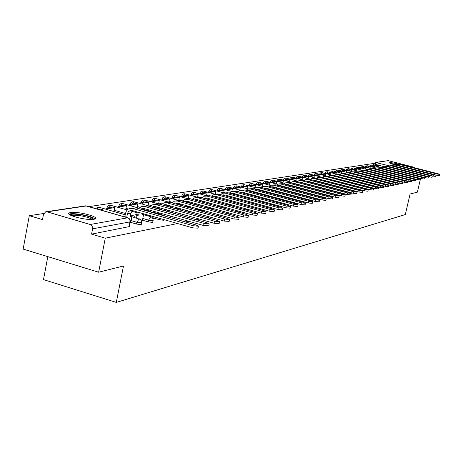 <?xml version="1.0" encoding="UTF-8"?>
<svg xmlns="http://www.w3.org/2000/svg" width="463" height="463" viewBox="0 0 463 463"><rect width="100%" height="100%" fill="white"/><g stroke="black" fill="none" stroke-linecap="round" stroke-linejoin="round"><path stroke-width="0.69" d="M380.181 178.307L380.8 178.371M372.24 178.394L375.238 179.123M305.557 192.886L305.95 192.741M297.732 194.003L299.457 193.991M286.157 194.055L292.726 195.374M279.073 195.334L285.289 196.746M271.781 196.642L276.822 197.944M184.06 216.233L184.969 215.943M171.437 217.951L174.632 217.923M153.762 218.096L159.405 219.717L163.624 220.255L163.925 219.971M142.448 220.191L148.201 221.852L152.512 222.396L152.831 222.095M130.716 222.367L136.579 224.063L140.989 224.613L141.325 224.295M70.538 212.494L69.022 212.968C64.861 215.069 87.154 220.764 93.902 219.312L95.309 218.849C99.238 216.713 77.495 211.145 70.538 212.494M399.025 164.22C394.592 163.115 391.501 162.606 389.742 162.687L389.487 162.773C389.4 163.196 391.247 163.896 395.026 164.874M374.006 163.398L89.174 206.602M43.753 213.489L29.302 215.683L42.509 219.595L43.487 214.352L45.658 211.817L47.116 211.846L90.175 224.491L127.713 217.801L86.569 205.919L47.116 211.846M47.805 256.641L43.499 279.606L116.294 302.408L123.482 265.976L98.648 272.215L105.257 238.19L177.589 223.531M98.648 272.215L23.15 249.088L29.302 215.683M116.294 302.408L405.322 214.56L410.091 193.991L417.394 192.157L420.589 178.434M185.414 221.945L188.719 221.273M196.353 219.722L199.443 219.097M206.892 217.587L209.774 217.008M217.054 215.532L219.74 214.988M226.853 213.541L229.364 213.038M236.315 211.626L238.653 211.151M245.454 209.774L247.636 209.334M254.285 207.985L256.317 207.574M262.828 206.255L264.714 205.873M271.092 204.577L272.846 204.224M279.096 202.956L280.717 202.626M286.846 201.388L288.351 201.081M294.352 199.866L295.747 199.582M301.633 198.39L302.918 198.129M308.699 196.96L309.88 196.717M315.552 195.565L316.64 195.345M322.207 194.217L323.203 194.02M328.666 192.909L329.581 192.724M334.952 191.636L335.779 191.468M341.057 190.397L341.804 190.247M346.99 189.199L347.667 189.06M352.765 188.024L353.373 187.903M358.391 186.884L358.929 186.774M363.86 185.779L364.34 185.68M369.19 184.696L369.607 184.615M374.382 183.643L374.746 183.574M379.446 182.619L379.753 182.555M375.58 162.409L388.185 160.649L413.06 166.981L414.061 167.641M130.08 221.326L130.329 221.789L130.016 221.899L92.6 228.826L91.576 234.133L105.257 238.19M92.6 228.826L92.16 226.135L90.175 224.491M130.103 222.929L130.664 222.825L131.914 216.296L130.225 216.597L130.907 213.154L132.43 210.59M141.481 220.805L142.367 220.625M152.987 218.658L153.675 218.513M312.363 191.115L312.27 191.532M91.576 234.133L129.385 226.581M198.019 228.155L192.701 227.854L193.14 225.73L198.413 226.257L196.324 225.053L136.099 207.87L130.884 208.228M131.914 216.296L130.375 215.851M193.14 225.73L132.638 208.437L129.657 208.431L128.019 209.224L126.416 210.931L125.531 213.206L124.854 216.667L126.746 217.211L127.504 213.426L128.401 211.707L130.201 210.532L132.227 210.538L192.701 227.854M126.746 217.211L126.231 217.303M102.41 210.422L102.583 209.519L100.737 208.987L98.602 209.322M102.583 209.519L100.454 209.861M124.854 216.667L124.333 216.753M70.254 215.046L70.266 215.017C70.544 212.864 86.876 215.023 91.975 217.865L93.578 219.364M92.287 219.474L91.078 218.652C83.572 215.799 77.02 214.791 71.424 215.613M94.996 219.016L93.457 217.963C88.196 215.058 71.823 212.529 69.051 214.213M390.836 163.63L397.167 164.637M395.547 164.811L393.22 164.394M397.323 164.573L390.268 163.404M208.778 225.822L203.593 225.51L204.027 223.421L209.166 223.947L207.088 222.772L147.795 205.937L142.743 206.284M142.361 220.643L143.634 214.224L142.008 214.514L142.228 213.402M143.634 214.224L142.153 213.796M137.297 211.99L136.788 214.566L138.657 215.104L139.166 212.523M138.657 215.104L137.002 215.399L135.132 214.861L134.611 217.494M136.481 218.032L137.002 215.399M113.973 211.55L114.743 207.586L112.92 207.065L106.021 208.153L105.819 209.201M114.743 207.586L107.862 208.68L106.021 208.153M107.659 209.727L107.862 208.68M136.788 214.566L135.132 214.861M140.798 209.207L142.06 208.547L144.057 208.547L203.593 225.51M143.131 209.872L144.213 208.593M204.027 223.421L144.468 206.486L141.533 206.481L138.582 208.576M219.144 223.571L214.08 223.253L214.508 221.198L219.531 221.725L217.46 220.573L159.075 204.079L154.162 204.409M154.74 213.188L154.937 212.222L153.369 212.5L153.612 211.267M154.937 212.222L153.502 211.817M153.675 218.53L154.023 216.777M150.359 211.938L150.66 210.428M148.027 215.926L148.189 215.11M125.722 209.531L126.468 205.722L124.674 205.207L118.019 206.261L117.822 207.268M126.468 205.722L119.83 206.776L118.019 206.261M119.633 207.783L119.83 206.776M146.349 214.577L146.186 215.399M148.82 209.907L148.519 211.412M152.321 207.221L153.496 206.631L155.464 206.631L214.08 223.253M154.526 207.852L155.574 206.666M214.508 221.198L155.863 204.611L152.975 204.605L150.116 206.596M229.133 221.401L224.19 221.071L224.613 219.057L229.515 219.578L227.46 218.455L169.956 202.285L165.181 202.603M165.69 211.018L165.835 210.295L164.324 210.561L164.591 209.218M165.835 210.295L164.458 209.901M164.683 216.024L164.99 214.508M161.46 209.82L161.743 208.414M159.162 213.889L159.359 212.905M137.06 207.586L137.783 203.923L136.012 203.419L129.594 204.432L129.403 205.404M137.783 203.923L131.376 204.941L129.594 204.432M131.185 205.913L131.376 204.941M157.547 212.39L157.351 213.374M159.932 207.899L159.654 209.305M163.439 205.312L164.521 204.785L166.46 204.785L224.19 221.071M165.523 205.902L166.53 204.802M224.613 219.057L166.859 202.8L164.006 202.794L161.24 204.692M238.769 219.312L233.942 218.976L234.359 216.997L239.151 217.512L237.102 216.412L180.454 200.554L175.813 200.861M176.258 208.935L176.357 208.431L175.205 208.639M176.357 208.431L175.026 208.055M175.286 213.744L175.57 212.332M174.921 208.558L175.188 207.245M172.178 207.783L172.439 206.469M169.909 211.927L170.135 210.792M148.004 205.711L148.71 202.186L146.962 201.689L140.764 202.667L140.578 203.604M148.71 202.186L142.523 203.17L140.764 202.667M142.338 204.102L142.523 203.17M168.353 210.283L168.121 211.423M170.656 205.966L170.39 207.279M174.169 203.471L175.159 203.002L177.069 203.002L233.942 218.976M176.137 204.027L177.109 203.014M234.359 216.997L177.462 201.046L174.655 201.046L171.97 202.852M248.07 217.292L243.347 216.944L243.758 215L248.446 215.515L246.414 214.438L190.594 198.882L186.08 199.177M186.462 206.926L186.52 206.637L185.848 206.753M186.52 206.637L185.235 206.272M185.518 211.55L185.79 210.237M185.177 206.567L185.426 205.346M182.52 205.821L182.769 204.6M180.281 210.034L180.541 208.755M158.583 203.905L159.26 200.508L157.542 200.022L151.551 200.965L151.372 201.868M159.26 200.508L153.288 201.457L151.551 200.965M153.108 202.36L153.288 201.457M178.782 208.263L178.521 209.536M181.01 204.108L180.761 205.323M184.529 201.694L187.312 201.278L243.347 216.944M186.392 202.215L187.318 201.283M243.758 215L187.706 199.362L184.94 199.362L182.335 201.081M257.052 215.341L252.433 214.988L252.839 213.078L257.428 213.588L255.402 212.534L200.392 197.267L195.994 197.545M196.347 204.895L195.102 204.548M195.415 209.444L195.664 208.223M195.079 204.652L195.311 203.517M192.515 203.934L192.747 202.8M190.345 208.02L190.594 206.799M168.821 202.094L169.47 198.882L167.768 198.407L161.975 199.321L161.801 200.19M169.47 198.882L163.688 199.802L161.975 199.321M163.514 200.67L163.688 199.802M188.858 206.313L188.609 207.534M191.011 202.314L190.779 203.448M194.535 199.981L197.215 199.617L252.433 214.988M196.3 200.473L197.186 199.611M252.839 213.078L197.603 197.73L194.871 197.73L192.348 199.374M265.733 213.455L261.213 213.096L261.618 211.221L266.103 211.724L264.089 210.694L209.866 195.704L205.584 195.976M204.976 207.418L205.213 206.284M204.658 202.806L204.872 201.746M202.175 202.111L202.395 201.058M200.08 206.047L200.311 204.912M178.718 200.375L179.337 197.313L177.665 196.844L172.057 197.73L171.889 198.569M179.337 197.313L173.747 198.205L172.057 197.73M173.579 199.044L173.747 198.205M198.598 204.432L198.367 205.572M200.682 200.583L200.467 201.636M204.212 198.326L206.782 198.008L261.213 213.096M205.879 198.789L206.73 197.996M261.618 211.221L207.164 196.15L204.472 196.156L202.03 197.724M274.125 211.632L269.703 211.273L270.097 209.421L274.49 209.924L272.493 208.911L219.034 194.194L214.855 194.454M214.23 205.474L214.45 204.414M213.923 201.023L214.126 200.045M211.522 200.357L211.724 199.379M209.49 204.148L209.71 203.095M188.279 198.783L188.887 195.791L187.237 195.334L181.814 196.19L181.646 197.001M188.887 195.791L183.475 196.653L181.814 196.19M183.313 197.464L183.475 196.653M208.02 202.626L207.8 203.679M210.04 198.911L209.837 199.889M213.57 196.729L216.042 196.451L269.703 211.273M215.15 197.169L215.961 196.434M270.097 209.421L216.418 194.628L213.767 194.634L211.388 196.127M282.245 209.866L277.91 209.502L278.304 207.684L282.609 208.182L280.624 207.192L227.906 192.735L223.832 192.978M223.189 203.593L223.392 202.615M222.888 199.304L223.079 198.395M220.567 198.662L220.758 197.753M218.6 202.319L218.802 201.341M197.533 197.273L198.135 194.321L196.509 193.87L191.254 194.697L191.097 195.484M198.135 194.321L192.897 195.154L191.254 194.697M192.735 195.942L192.897 195.154M217.135 200.878L216.933 201.856M219.092 197.296L218.906 198.205M222.634 195.189L225.001 194.946L277.91 209.502M224.121 195.6L224.896 194.923M278.304 207.684L225.371 193.152L222.755 193.158L220.452 194.587M290.104 208.159L285.856 207.789L286.244 206L290.463 206.492L288.49 205.526L236.495 191.317L232.524 191.555M231.859 201.787L232.05 200.873M231.575 197.649L231.749 196.804M229.324 197.03L229.498 196.185M227.414 200.56L227.605 199.646M206.51 195.745L207.1 192.897L205.491 192.452L200.398 193.256L200.248 194.014M207.1 192.897L202.018 193.702L200.398 193.256M201.862 194.46L202.018 193.702M225.961 199.194L225.776 200.103M227.86 195.733L227.68 196.578M231.402 193.696L233.676 193.488L285.856 207.789M232.814 194.078L233.543 193.459M286.244 206L234.046 191.723L231.459 191.728L229.226 193.094M297.715 206.504L293.554 206.133L293.936 204.368L298.074 204.86L296.112 203.911L244.817 189.946L240.945 190.171M240.262 200.039L240.442 199.194M239.984 196.046L240.152 195.264M237.808 195.45L237.97 194.668M235.956 198.859L236.136 198.014M215.214 194.269L215.781 191.514L214.195 191.08L209.264 191.856L209.114 192.591M215.781 191.514L210.862 192.295L209.264 191.856M210.711 193.03L210.862 192.295M234.515 197.568L234.336 198.407M236.356 194.223L236.188 195.004M239.903 192.249L242.08 192.076L293.554 206.133M241.235 192.614L241.929 192.041M293.936 204.368L242.444 190.339L239.898 190.345L237.727 191.653M305.088 204.901L301.008 204.524L301.39 202.788L305.441 203.28L303.496 202.343L252.891 188.615L249.106 188.835M248.411 198.361L248.579 197.574M248.145 194.501L248.295 193.777M246.032 193.922L246.189 193.198M244.238 197.215L244.4 196.428M223.652 192.845L224.208 190.177L222.639 189.749L217.853 190.501L217.708 191.213M224.208 190.177L219.433 190.935L217.853 190.501M219.283 191.641L219.433 190.935M242.803 195.994L242.635 196.775M244.586 192.764L244.435 193.488M248.145 190.849L250.223 190.71L301.008 204.524M249.395 191.19L250.055 190.669M301.39 202.788L250.587 188.997L248.07 189.002L245.963 190.258M312.236 203.35L308.236 202.968L308.613 201.26L312.589 201.746L310.656 200.826L260.715 187.324L257.023 187.532M256.311 196.734L256.467 196.005M256.051 193.002L256.195 192.336M254.002 192.446L254.152 191.78M252.584 194.946L250.824 194.547L250.686 195.195M252.266 195.629L252.399 194.981M231.836 191.456L232.38 188.875L230.829 188.453L226.187 189.188L226.042 189.876M232.38 188.875L227.744 189.61L226.187 189.188M227.605 190.299L227.744 189.61M252.572 191.346L252.428 192.018M256.132 189.494L258.123 189.384L308.236 202.968M257.318 189.818L257.937 189.338M308.613 201.26L258.481 187.694L255.998 187.7L253.956 188.904M319.169 201.839L315.245 201.457L315.616 199.773L319.516 200.259L317.595 199.356L268.308 186.074L264.703 186.276M263.979 195.16L264.124 194.489M263.731 191.555L263.858 190.935M261.74 191.016L261.884 190.403M260.594 193.528L258.597 193.181L258.493 193.667M260.05 194.09L260.154 193.609M239.782 190.114L240.309 187.613L238.781 187.197L234.272 187.909L234.133 188.574M240.309 187.613L235.812 188.331L234.272 187.909M235.673 188.997L235.812 188.331M259.037 193.106L258.597 193.181M260.322 189.98L260.183 190.594M263.887 188.181L265.791 188.094L315.245 201.457M264.998 188.482L265.583 188.047M315.616 199.773L266.144 186.433L263.69 186.439L261.705 187.59M325.9 200.375L322.045 199.993L322.41 198.338L326.241 198.812L324.337 197.927L275.682 184.859L272.157 185.05M271.422 193.644L271.555 193.025M271.179 190.154L271.301 189.587M269.252 189.633L269.385 189.066M268.355 192.157L266.138 191.861L266.069 192.191M267.608 192.608L267.678 192.278M247.497 188.811L248.012 186.386L246.501 185.981L242.126 186.67L241.987 187.318M248.012 186.386L243.642 187.081L242.126 186.67M243.509 187.729L243.642 187.081M266.821 191.74L266.138 191.861M267.846 188.649L267.712 189.217M271.411 186.907L273.228 186.844L322.045 199.993M272.458 187.191L273.002 186.792M322.41 198.338L273.581 185.206L271.156 185.217L269.229 186.323M332.428 198.957L328.649 198.575L329.008 196.937L332.77 197.412L330.877 196.543L282.841 183.678L279.392 183.863M278.651 192.174L278.772 191.601M278.413 188.794L278.529 188.273M276.538 188.291L276.671 187.77M275.89 190.825L273.425 190.762M254.997 187.55L255.495 185.2L254.002 184.795L249.748 185.466L249.621 186.091M255.495 185.2L251.253 185.871L249.748 185.466M251.12 186.502L251.253 185.871M274.374 190.415L273.465 190.571M275.149 187.365L275.022 187.88M278.72 185.675L280.451 185.628L328.649 198.575M279.704 185.935L280.213 185.576M329.008 196.937L280.798 184.014L278.408 184.025L276.533 185.084M338.771 197.574L335.056 197.192L335.415 195.583L339.113 196.052L337.232 195.195L289.797 182.532L286.423 182.711M285.671 190.75L285.787 190.229M285.445 187.48L285.549 187M281.585 189.095L283.084 189.5M283.622 186.988L283.75 186.52M283.072 189.552L280.572 189.379M262.278 186.323L262.764 184.042L261.294 183.643L257.162 184.297L257.029 184.905M262.764 184.042L258.643 184.696L257.162 184.297M258.51 185.304L258.643 184.696M281.573 189.147L280.584 189.321M282.245 186.114L282.123 186.589M285.821 184.477L287.471 184.453L335.056 197.192M286.742 184.72L287.216 184.396M335.415 195.583L287.812 182.856L285.451 182.868L283.628 183.886M344.935 196.237L341.283 195.849L341.642 194.263L345.271 194.726L343.401 193.887L296.563 181.415L293.258 181.589M292.5 189.373L292.604 188.892M292.275 186.201L292.373 185.767M288.495 187.793L289.977 188.186M289.942 188.337L289.155 188.476M269.362 185.131L269.836 182.92L268.378 182.526L264.361 183.163L264.234 183.753M269.836 182.92L265.826 183.556L264.361 183.163M265.698 184.147L265.826 183.556M288.461 187.937L287.673 188.076M290.509 185.732L290.631 185.298M293.357 183.209L341.283 195.849M293.583 183.539L294.022 183.25M341.642 194.263L294.63 181.733L292.298 181.745L290.527 182.723M289.144 184.899L289.028 185.333M350.925 194.929L347.337 194.547L347.69 192.978L351.261 193.441L349.403 192.614L303.138 180.333L299.902 180.501M299.139 188.042L299.231 187.602M298.919 184.969L299.005 184.563M295.215 186.525L296.679 186.919M296.627 187.156L296.146 187.237M276.249 183.973L276.712 181.826L275.277 181.438L271.364 182.057L271.243 182.63M276.712 181.826L272.811 182.445L271.364 182.057M272.69 183.018L272.811 182.445M295.162 186.763L294.682 186.849M297.2 184.506L297.321 184.118M299.995 182.098L347.337 194.547M300.238 182.393L300.643 182.133M347.69 192.978L301.257 180.639L298.953 180.657L297.234 181.594M295.845 183.724L295.735 184.118M356.747 193.661L353.223 193.279L353.57 191.734L357.083 192.191L355.237 191.381L309.533 179.279L306.367 179.441M305.592 186.745L305.678 186.346M305.383 183.765L305.464 183.4M301.749 185.298L301.679 185.622L303.12 186.004L303.196 185.68M273.216 180.269L284.502 183.261L282.951 182.844L283.402 180.761L281.984 180.379L278.176 180.981L278.06 181.537L276.891 180.946L277.754 179.592L279.536 179.117L278.535 180.923M283.402 180.761L279.606 181.363L278.176 180.981M279.49 181.918L279.606 181.363M303.711 183.319L303.832 182.966M305.968 181.085L307.374 181.108L353.223 193.279M306.709 181.282L307.079 181.045M353.57 191.734L307.704 179.58L305.43 179.592L303.751 180.495M302.368 182.578L302.264 182.937M362.413 192.429L358.947 192.047L359.294 190.519L362.743 190.976L360.914 190.177L315.754 178.249L312.658 178.405M311.877 185.495L311.952 185.131M311.668 182.596L311.744 182.266M309.458 184.847L309.533 184.482M289.473 181.751L289.913 179.725L288.513 179.349L284.809 179.933L284.693 180.477M289.913 179.725L286.221 180.31L284.809 179.933M286.105 180.854L286.221 180.31M308.109 184.106L308.028 184.471M310.048 182.167L310.164 181.849M312.322 180.014L313.648 180.055L358.947 192.047M313.005 180.2L313.347 179.991M359.294 190.519L313.978 178.544L311.726 178.562L310.1 179.43M308.717 181.467L308.618 181.785M367.929 191.231L364.52 190.843L364.861 189.338L368.253 189.795L366.436 189.008L321.814 177.254L318.775 177.404M317.988 184.274L318.064 183.944M317.792 181.467L317.855 181.166M315.633 183.649L315.708 183.319M295.828 180.686L296.256 178.712L294.867 178.348L291.262 178.915L291.146 179.441M296.256 178.712L292.657 179.285L291.262 178.915M292.547 179.812L292.657 179.285M314.296 182.949L314.227 183.279M316.217 181.05L316.327 180.761M318.509 178.978L364.52 190.843M319.14 179.146L319.441 178.961M364.861 189.338L320.083 177.537L317.861 177.555L316.275 178.388M314.898 180.385L314.805 180.674M373.294 190.061L369.943 189.68L370.278 188.192L373.618 188.644L371.812 187.868L327.717 176.281L324.737 176.426M323.944 183.093L324.013 182.798M321.652 182.486L321.716 182.191M302.015 179.65L302.432 177.734L301.06 177.37L297.547 177.925L297.437 178.434M302.432 177.734L298.93 178.29L297.547 177.925M298.82 178.805L298.93 178.29M320.321 181.82L320.257 182.115M324.534 177.971L369.943 189.68M370.278 188.192L326.027 176.559L323.828 176.571L322.289 177.375M378.526 188.921L375.221 188.539L375.557 187.075L378.844 187.521L377.05 186.757L333.464 175.332L330.541 175.471M308.045 178.643L308.451 176.773L307.096 176.415L303.67 176.959L303.566 177.456M308.451 176.773L305.036 177.317L303.67 176.959M304.926 177.815L305.036 177.317M330.403 176.988L375.221 188.539M375.557 187.075L331.821 175.604L329.644 175.622L328.145 176.391M383.613 187.816L380.366 187.434L380.696 185.987L383.931 186.427L382.154 185.675L339.061 174.412L336.202 174.545M335.218 178.249L334.784 178.139M313.92 177.659L314.319 175.842L312.976 175.489L309.643 176.015L309.533 176.501M314.319 175.842L310.991 176.368L309.643 176.015M310.881 176.854L310.991 176.368M336.126 176.033L380.366 187.434M380.696 185.987L337.463 174.673L335.31 174.69L333.852 175.436M388.579 186.734L385.378 186.352L385.702 184.922L388.891 185.362L387.126 184.621L344.524 173.509L341.711 173.637M319.649 176.698L320.037 174.933L318.712 174.58L315.459 175.095L315.355 175.57M320.037 174.933L316.796 175.448L315.459 175.095M316.692 175.923L316.796 175.448M341.706 175.101L385.378 186.352M385.702 184.922L342.961 173.77L340.837 173.781L339.414 174.505M393.417 185.68L390.263 185.298L390.587 183.892L393.724 184.326L391.97 183.597L349.849 172.63L347.088 172.757M345.983 178.423L345.647 178.336M325.24 175.766L325.616 174.042L324.308 173.7L321.131 174.198L321.033 174.661M325.616 174.042L322.451 174.545L321.131 174.198M322.352 175.008L322.451 174.545M347.157 174.198L390.263 185.298M390.587 183.892L348.326 172.884L346.22 172.902L344.842 173.59M398.128 184.65L395.026 184.274L395.344 182.879L398.44 183.313L396.698 182.596L355.04 171.779L352.331 171.895M351.388 177.468L351.006 177.532M330.692 174.858L331.062 173.179L329.766 172.838L326.67 173.33L326.565 173.775M331.062 173.179L327.972 173.671L326.67 173.33M327.873 174.117L327.972 173.671M352.47 173.312L395.026 184.274M395.344 182.879L353.553 172.022L351.475 172.039L350.132 172.705M402.729 183.649L399.673 183.273L399.991 181.895L403.036 182.324L401.311 181.618L360.11 170.94L357.448 171.055M356.655 176.536L356.336 176.588M336.011 173.972L336.375 172.334L335.09 171.999L332.069 172.473L331.971 172.913M336.375 172.334L333.36 172.815L332.069 172.473M333.262 173.249L333.36 172.815M357.656 172.456L399.673 183.273M399.991 181.895L358.657 171.177L356.603 171.194L355.289 171.842M407.22 182.671L404.205 182.295L404.523 180.935L407.521 181.363L405.808 180.663L365.052 170.124L362.442 170.239M361.644 175.651L361.013 175.489M341.208 173.104L341.561 171.507L340.288 171.177L337.336 171.646L337.243 172.068M341.561 171.507L338.615 171.976L337.336 171.646M338.522 172.404L338.615 171.976M362.732 171.623L404.205 182.295M404.523 180.935L363.64 170.361L361.603 170.378L360.33 170.997M411.601 181.716L408.632 181.34L408.945 179.997L411.902 180.42L410.201 179.731L369.879 169.331L367.315 169.441M346.278 172.259L346.625 170.702L345.369 170.378L342.487 170.83L342.394 171.246M346.625 170.702L343.749 171.16L342.487 170.83M343.656 171.576L343.749 171.16M367.691 170.806L408.632 181.34M408.945 179.997L368.502 169.556L366.488 169.574L365.243 170.176M415.878 180.784L412.95 180.414L413.256 179.083L416.179 179.499L414.483 178.822L374.596 168.549L372.078 168.659M351.232 171.432L351.573 169.915L350.329 169.591L347.51 170.037L347.418 170.442M351.573 169.915L348.761 170.361L347.51 170.037M348.674 170.772L348.761 170.361M372.553 170.019L412.95 180.414M413.256 179.083L373.247 168.775L371.257 168.792L370.047 169.371M420.057 179.876L417.169 179.505L417.476 178.191L420.352 178.608L418.674 177.937L379.203 167.791L376.726 167.895M356.07 170.627L356.406 169.145L355.173 168.827L352.424 169.261L352.331 169.661M356.406 169.145L353.663 169.585L352.424 169.261M353.57 169.979L353.663 169.585M377.339 169.261L417.169 179.505M417.476 178.191L377.883 168.011L375.915 168.028L374.735 168.59M424.137 178.984L421.289 178.614L421.59 177.317L424.432 177.728L422.76 177.069L383.705 167.05L381.269 167.149M360.804 169.84L361.128 168.393L359.907 168.081L357.222 168.503L357.135 168.891M361.128 168.393L358.443 168.821L357.222 168.503M358.356 169.209L358.443 168.821M419.079 178.047L421.289 178.614M421.59 177.317L382.415 167.265L380.464 167.282L379.313 167.82M428.125 178.116L425.318 177.746L425.613 176.467L428.414 176.872L426.759 176.224L388.104 166.327L385.708 166.42M365.423 169.076L365.741 167.664L364.537 167.351L361.91 167.762L361.823 168.144M365.741 167.664L363.125 168.081L361.91 167.762M363.038 168.457L363.125 168.081M423.576 177.3L425.318 177.746M425.613 176.467L386.842 166.535L384.909 166.553L383.792 167.074M432.02 177.265L429.253 176.901L429.548 175.633L432.309 176.038L430.665 175.396L392.404 165.615L390.049 165.708M369.949 168.324L370.261 166.94L369.063 166.634L366.493 167.039L366.412 167.409M370.261 166.94L367.697 167.351L366.493 167.039M367.61 167.722L367.697 167.351M427.795 176.53L429.253 176.901M429.548 175.633L391.171 165.818L389.261 165.841L388.168 166.344M435.833 176.438L433.096 176.073L433.391 174.817L436.117 175.222L434.485 174.586L396.606 164.926L394.291 165.013M374.37 167.589L374.671 166.24L373.491 165.939L370.979 166.333L370.898 166.697M374.671 166.24L372.165 166.639L370.979 166.333M372.084 166.998L372.165 166.639M431.852 175.755L433.096 176.073M433.391 174.817L395.402 165.123L393.509 165.141L392.45 165.627M439.555 175.627L436.858 175.263L437.147 174.024L439.838 174.418L438.218 173.799L400.721 164.243L398.44 164.33M378.693 166.871L378.994 165.551L377.82 165.25L375.36 165.644L375.285 165.997M378.994 165.551L376.541 165.945L375.36 165.644M376.46 166.298L376.541 165.945M435.787 174.991L436.858 175.263M437.147 174.024L399.546 164.44L397.671 164.458L396.635 164.932M347.123 183.701L346.689 183.805M341.653 184.806L340.126 184.685M335.663 185.883L329.552 184.471M333.221 185.547L333.291 185.252M328.956 186.838L323.625 185.489M327.457 186.792L327.532 186.456M321.542 188.065L321.623 187.7M315.465 189.384L315.552 188.979M309.22 190.744L309.319 190.299M302.808 192.145L302.912 191.665M296.216 193.592L296.326 193.065M289.462 194.952L289.554 194.518M240.488 203.882L240.175 204.085M232.021 205.485L230.643 205.665M223.282 207.135L219.335 206.839L214.242 205.422M219.323 206.892L219.607 205.85M214.253 208.842L210.219 208.547L205.045 207.1M210.156 208.871L210.434 207.742M204.82 210.792L200.803 210.318L195.536 208.836M200.676 210.925L200.954 209.71M194.529 212.702L185.709 210.636M190.878 213.061L191.155 211.753M183.238 214.508L175.535 212.494M180.732 215.289L181.021 213.877M170.228 217.61L170.534 216.094M159.405 219.717L159.671 218.397M153.172 220.376L152.854 220.677L148.542 220.133L142.789 218.478M148.201 221.852L148.542 220.133L150.845 216.73L143.553 214.641M141.672 222.547L141.337 222.865L136.926 222.315L131.064 220.619M136.579 224.063L136.926 222.315L139.068 218.849L139.444 218.889M384.325 166.767L373.82 163.89L375.233 162.461L389.285 165.829M374.804 165.87L376.106 162.461L388.185 160.649M412.116 167.149L413.06 166.981M277.661 184.309L276.261 183.933M270.641 185.397L269.379 185.055M263.453 186.514L262.307 186.207M256.097 187.677L255.026 187.388M248.585 188.887L247.543 188.603M240.974 190.166L239.84 189.859M233.063 191.468L231.905 191.15M224.914 192.805L223.727 192.475M216.493 194.171L215.301 193.847M207.783 195.583L206.614 195.259M198.98 197.082L197.649 196.711M207.812 203.627L204.669 202.753M200.479 201.584L196.335 200.427M192.388 199.327L188.395 198.216M198.43 205.248L195.143 204.333M190.849 203.13L186.601 201.937M182.572 200.815L178.84 199.767M188.73 206.926L185.298 205.96M180.883 204.721L176.548 203.5M172.433 202.348L168.966 201.37M178.701 208.657L175.107 207.644M170.575 206.365L166.159 205.115M161.952 203.928L158.757 203.031M168.318 210.445L164.562 209.38M159.903 208.061L155.418 206.787M151.117 205.572L148.201 204.744M139.907 207.268L137.274 206.515M128.315 209.027L125.953 208.35M134.866 216.198L130.549 214.954M125.473 213.495L114.222 210.254M99.163 207.349L98.573 207.181L96.952 208.848M107.063 207.985L107.022 207.696C107.665 205.78 108.979 204.982 110.964 205.3L108.846 207.708M118.869 206.128L119.437 204.542L121.254 203.436L122.683 203.489L120.629 205.844M130.259 204.328L130.809 202.771L132.592 201.689L133.998 201.735L132.007 204.05M141.261 202.591L141.794 201.064L143.542 199.999L144.919 200.045L142.992 202.319M151.893 200.913L152.402 199.414L154.121 198.367L155.475 198.413L153.606 200.641M162.172 199.293L162.663 197.817L164.353 196.787L165.685 196.833L163.867 199.021M172.114 197.718L172.815 196.028L174.58 195.212L175.558 195.305L173.793 197.458M181.803 196.243L182.202 194.778L183.834 193.783L185.119 193.823L183.406 195.942M191.231 194.83L190.953 194.477L191.508 193.331L193.112 192.353L194.379 192.388L192.706 194.472M200.363 193.447L199.981 193.054L200.34 192.186L201.799 191.045L203.35 190.999L201.723 193.048M209.212 192.104L208.726 191.676L208.935 191.092L210.52 189.697L212.042 189.656L210.462 191.67M217.789 190.802L217.297 190.05L218.698 188.505L220.481 188.348L218.941 190.328M226.118 189.529L225.533 188.754L226.905 187.237L228.664 187.087L227.165 189.031M234.197 188.291L233.445 187.787L234.619 186.143L236.61 185.854L235.146 187.77M242.039 187.087L241.206 186.566L242.363 184.945L244.325 184.662L242.901 186.548M249.655 185.918L248.747 185.379L249.655 183.944L251.826 183.498L250.437 185.362M257.058 184.778L256.08 184.222L256.977 182.816L259.112 182.37L257.758 184.205M264.251 183.666L263.21 183.099L263.881 181.895L264.824 181.317L266.196 181.276L264.877 183.082M271.249 182.584L270.143 182.005L270.809 180.819L272.001 180.182L273.089 180.211L271.798 181.988M284.056 180.304L283.46 179.91L283.64 179.407L285.011 178.203L286.331 178.162L285.098 179.887M290.179 179.187L289.861 178.903L290.318 177.96L291.644 177.15L292.691 177.179L291.482 178.88M296.251 178.122L296.546 176.993L297.854 176.189L298.89 176.218L297.709 177.896M302.229 177.103L302.79 175.859L304.162 175.222L304.926 175.28L303.769 176.941M308.092 176.119L308.699 174.939L310.054 174.308L310.812 174.372L309.678 176.009M313.845 175.17L314.863 173.735L316.547 173.486L315.315 175.558M319.482 174.256L320.483 172.867L322.15 172.618L320.946 174.638M111.294 205.456L127.18 209.947M122.99 203.633L138.952 208.124M154.85 212.662L161.981 214.693L161.188 215.029M134.287 201.874L150.301 206.365M165.742 210.746L172.722 212.725L172.195 212.864M145.191 200.178L161.263 204.663M176.264 208.9L182.949 210.821M155.736 198.534L168.549 202.088M165.928 196.949L178.429 200.398M175.79 195.415L188.14 198.812M185.339 193.928L197.585 197.284M194.582 192.492L206.683 195.797M228.201 204.987L228.496 204.027M203.541 191.097L215.492 194.35M236.801 203.153L237.102 202.267M212.228 189.743L224.028 192.949M245.147 201.388L245.448 200.572M220.654 188.435L232.258 191.572M253.238 199.68L253.533 198.934M228.832 187.168L240.285 190.252M261.091 198.037L261.387 197.348M236.767 185.929L248.133 188.985M268.714 196.451L269.003 195.82M244.481 184.731L255.79 187.764M276.116 194.917L276.405 194.338M251.97 183.568L263.256 186.589M283.31 193.436L283.593 192.903M259.251 182.439L270.525 185.443M290.301 192L290.579 191.52M266.329 181.34L277.609 184.338M297.101 190.611L297.379 190.177M303.716 189.269L303.988 188.875M279.924 179.227L291.215 182.214M310.152 187.966L310.436 187.613M286.447 178.214L297.75 181.201M316.426 186.705L316.715 186.398M292.801 177.231L304.122 180.211M322.537 185.484L322.873 185.223M298.994 176.27L310.326 179.245M323.996 182.862L328.498 184.297M305.024 175.332L316.374 178.307M329.772 181.843L334.327 183.157M310.91 174.418L321.438 177.173M316.646 173.527L326.664 176.143M322.236 172.658L332.046 175.211M327.7 171.814L326.438 173.741M333.024 170.986L331.797 172.867M338.227 170.181L337.029 172.016M343.309 169.394L342.14 171.183M348.274 168.625L347.134 170.367M353.124 167.872L352.013 169.574M357.864 167.137L356.782 168.804M362.5 166.42L361.441 168.046M367.032 165.713L365.996 167.305M371.465 165.025L370.452 166.582M129.027 226.916L130.062 220.776L129.409 219.04L128.106 217.847M46.236 211.73L85.175 205.902L87.189 206.099M127.423 213.75L130.907 213.154M132.638 208.437L136.099 207.87M144.468 206.486L147.795 205.937M155.863 204.611L159.075 204.079M166.859 202.8L169.956 202.285M177.462 201.046L180.454 200.554M187.706 199.362L190.594 198.882M197.603 197.73L200.392 197.267M207.164 196.15L209.866 195.704M216.418 194.628L219.034 194.194M225.371 193.152L227.906 192.735M234.046 191.723L236.495 191.317M242.444 190.339L244.817 189.946M246.148 193.36L246.536 193.297M250.587 188.997L252.891 188.615M254.1 191.995L254.621 191.908M258.481 187.694L260.715 187.324M261.815 190.669L262.463 190.559M266.144 186.433L268.308 186.074M269.304 189.384L270.074 189.251M273.581 185.206L275.682 184.859M276.573 188.134L277.459 187.984M280.798 184.014L282.841 183.678M283.64 186.925L284.629 186.751M287.812 182.856L289.797 182.532M290.538 185.738L291.597 185.559M294.63 181.733L296.563 181.415M297.396 184.558L298.363 184.396M301.257 180.639L303.138 180.333M304.064 183.412L304.949 183.261M307.704 179.58L309.533 179.279M310.551 182.3L311.35 182.162M313.978 178.544L315.754 178.249M316.86 181.218L317.577 181.091M320.083 177.537L321.814 177.254M322.995 180.165L323.637 180.055M326.027 176.559L327.717 176.281M328.967 179.135L329.54 179.036M331.821 175.604L333.464 175.332M337.463 174.673L339.061 174.412M340.45 177.167L340.762 177.109M342.961 173.77L344.524 173.509M348.326 172.884L349.849 172.63M353.553 172.022L355.04 171.779M358.657 171.177L360.11 170.94M363.64 170.361L365.052 170.124M368.502 169.556L369.879 169.331M373.247 168.775L374.596 168.549M377.883 168.011L379.203 167.791M382.415 167.265L383.705 167.05M386.842 166.535L388.104 166.327M391.171 165.818L392.404 165.615M395.402 165.123L396.606 164.926M399.546 164.44L400.721 164.243M141.284 224.509L141.695 221.684L140.555 219.514L131.839 216.696M125.218 214.791L98.816 207.181L95.355 208.385M152.79 222.292L153.05 218.831L152.078 217.384L150.845 216.73M163.89 220.156L163.995 219.636M174.597 218.096L174.759 217.292M184.934 216.105L185.148 215.046M194.917 214.184L195.183 212.887M204.629 212.037L204.883 210.81M171.802 198.546L171.993 197.603M214.028 209.953L214.259 208.813M181.438 196.943L181.612 196.081M223.114 207.945L223.316 206.886M190.768 195.392L190.93 194.605M231.911 206.018L232.067 205.016M199.808 193.893L199.952 193.175M240.436 204.154L240.534 203.216M208.57 192.44L208.703 191.792M217.072 191.034L217.193 190.449M225.319 189.674L225.429 189.147M233.323 188.354L233.421 187.885M241.096 187.075L241.188 186.658M248.654 185.831L248.729 185.466M255.993 184.627L256.062 184.303M305.933 192.816L306.008 192.492M318.457 190.183L318.544 189.778M324.482 188.852L324.563 188.487M330.356 187.561L330.426 187.226M336.074 186.305L336.138 186.004M131.758 211.261L137.141 212.801M143.426 209.403L148.629 210.885M163.561 215.706L161.981 214.693M154.683 207.609L159.706 209.033M173.909 213.35L172.722 212.725M165.546 205.873L170.396 207.245M183.551 210.995L183.088 210.827M248.689 202.36L248.724 201.474M256.681 200.624L256.647 199.784M264.419 198.945L264.321 198.152M271.908 197.319L271.758 196.567M279.16 195.745L278.963 195.033M286.192 194.211L285.949 193.546M293.01 192.73L292.72 192.093M299.625 191.288L299.283 190.687M306.031 189.888L305.644 189.321M312.253 188.528L311.802 187.978M318.284 187.197L317.74 186.67M324.123 185.906L323.377 185.356M313.277 180.026L314.875 180.448M317.844 181.236L320.309 181.89M329.766 184.633L328.84 184.147M319.256 179.065L320.859 179.488M323.776 180.263L326.155 180.888M335.183 183.383L334.541 183.105M337.377 174.325L327.133 171.704L325.767 172.155L324.991 173.365M342.62 173.475L332.712 170.899L331.138 171.316L330.362 172.491M347.759 172.647L337.921 170.095L336.566 170.367L335.6 171.64M352.748 171.831L342.782 169.29L341.491 169.695L340.722 170.812M357.615 171.032L348.199 168.59L345.722 170.002M362.355 170.245L353.049 167.838L350.613 169.215M366.968 169.475L357.795 167.102L355.387 168.439M371.523 168.729L362.431 166.385L360.058 167.687M375.991 168.005L366.968 165.685L364.624 166.952M380.383 167.305L371.401 164.996L369.092 166.234M129.339 226.806L130.392 220.695L129.935 219.312L128.627 218.067L85.591 205.827M373.45 165.523L373.809 163.925M197.973 228.375L198.413 226.257M130.201 210.532L131.029 210.393M208.738 226.031L209.166 223.947M142.06 208.547L142.882 208.408M219.103 223.768L219.531 221.725M153.496 206.631L154.301 206.498M229.098 221.586L229.515 219.578M164.521 204.785L165.314 204.652M238.734 219.485L239.151 217.512M175.159 203.002L175.94 202.875M248.035 217.454L248.446 215.515M185.431 201.283L186.201 201.156M257.023 215.492L257.428 213.588M195.357 199.622L196.121 199.495M265.704 213.599L266.103 211.724M204.953 198.014L205.705 197.886M274.096 211.77L274.49 209.924M214.236 196.457L214.977 196.335M282.216 209.999L282.609 208.182M223.218 194.952L223.947 194.83M290.075 208.281L290.463 206.492M231.917 193.499L232.64 193.378M297.686 206.62L298.074 204.86M240.343 192.087L241.055 191.966M305.065 205.011L305.441 203.28M248.515 190.715L249.216 190.6M312.212 203.448L312.589 201.746M256.433 189.39L257.127 189.274M319.146 201.937L319.516 200.259M264.118 188.105L264.807 187.99M325.877 200.467L326.241 198.812M271.578 186.855L272.256 186.739M332.411 199.044L332.77 197.412M278.824 185.64L279.49 185.53M338.754 197.66L339.113 196.052M285.862 184.465L286.522 184.355M344.918 196.312L345.271 194.726M350.908 195.004L351.261 193.441M356.736 193.737L357.083 192.191M305.997 181.091L306.46 181.016M362.402 192.498L362.743 190.976M312.357 180.026L312.745 179.962M367.917 191.294L368.253 189.795M318.544 178.99L318.862 178.938M373.282 190.125L373.618 188.644M378.508 188.979L378.844 187.521M383.601 187.868L383.931 186.427M388.567 186.786L388.891 185.362M393.4 185.732L393.724 184.326M398.122 184.702L398.44 183.313M402.723 183.695L403.036 182.324M407.209 182.717L407.521 181.363M411.59 181.762L411.902 180.42M415.872 180.825L416.179 179.499M420.045 179.916L420.352 178.608M424.131 179.025L424.432 177.728M428.119 178.157L428.414 176.872M432.014 177.306L432.309 176.038M435.822 176.472L436.117 175.222M439.549 175.656L439.838 174.418"/></g></svg>
